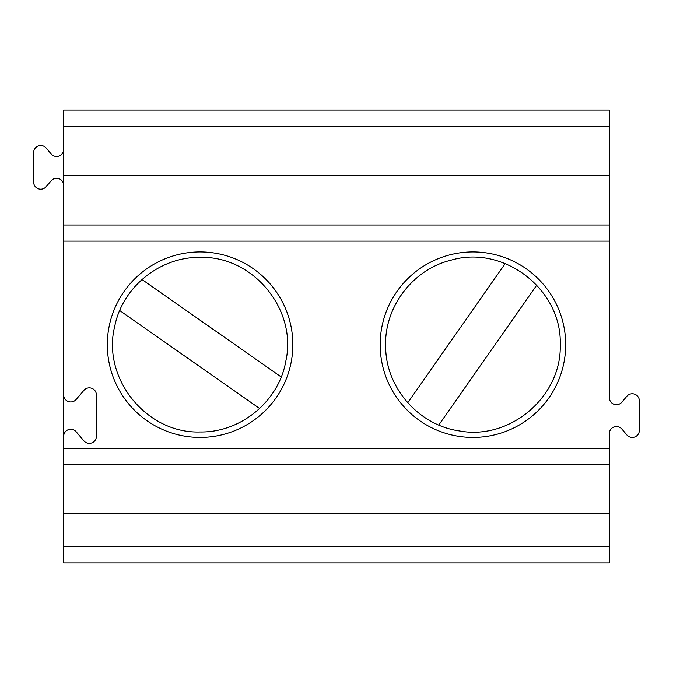 <?xml version="1.0" encoding="UTF-8"?>
<svg xmlns="http://www.w3.org/2000/svg" width="673" height="673" viewBox="0 0 673 673"><rect width="100%" height="100%" fill="white"/><g stroke="black" fill="none" stroke-linecap="round" stroke-linejoin="round"><path stroke-width="1.01" d="M63.666 224.984L609.334 224.984L609.334 397.617A7.092 7.092 0 0 0 621.675 402.395L627.009 396.111A7.092 7.092 0 0 1 639.35 400.889L639.35 430.358A7.092 7.092 0 0 1 627.009 435.128L621.675 428.852A7.092 7.092 0 0 0 609.334 433.631L609.334 464.387L63.666 464.387L63.666 175.527L609.334 175.527L609.334 126.415L63.666 126.415L63.666 110.044L609.334 110.044L609.334 126.415M63.666 185.344A7.092 7.092 0 0 0 51.325 180.574L45.991 186.85A7.092 7.092 0 0 1 33.65 182.072L33.65 152.611A7.092 7.092 0 0 1 45.991 147.833L51.325 154.109A7.092 7.092 0 0 0 63.666 149.33M63.666 394.883A7.092 7.092 0 0 0 76.158 399.476L83.906 390.365A7.092 7.092 0 0 1 96.399 394.958L96.399 436.289A7.092 7.092 0 0 1 83.906 440.882L76.158 431.772A7.092 7.092 0 0 0 63.666 436.365M281.196 376.981L141.995 279.505M609.334 224.984L609.334 175.527M200.083 251.921A92.765 92.765 0 0 1 280.414 391.063A92.765 92.765 0 0 1 119.744 391.063A92.765 92.765 0 0 1 200.083 251.921M472.917 251.921A92.765 92.765 0 0 0 392.586 391.063A92.765 92.765 0 0 0 553.256 391.063A92.765 92.765 0 0 0 472.917 251.921M119.727 310.547L259.643 408.519M438.779 425.042L536.751 285.116M63.666 175.527L63.666 126.415M63.666 546.585L609.334 546.585L609.334 562.956L63.666 562.956L63.666 513.844L609.334 513.844L609.334 464.387M609.334 546.585L609.334 513.844M63.666 513.844L63.666 464.387M505.213 263.572L407.737 402.774M63.666 448.26L609.334 448.26M609.334 241.111L63.666 241.111M560.23 344.685C562.191 289.76 503.917 244.56 451.204 260.123C412.507 269.326 383.694 307.704 385.654 347.428C386.167 388.17 418.909 425.302 459.264 430.922C510.126 440.647 561.879 396.447 560.23 344.685M200.083 257.38C160.309 256.665 122.856 286.673 114.873 325.639C101.312 377.797 146.218 433.849 200.083 431.99C240.816 432.764 278.967 401.201 285.84 361.048C297.458 309.504 252.888 255.622 200.083 257.38"/></g></svg>
